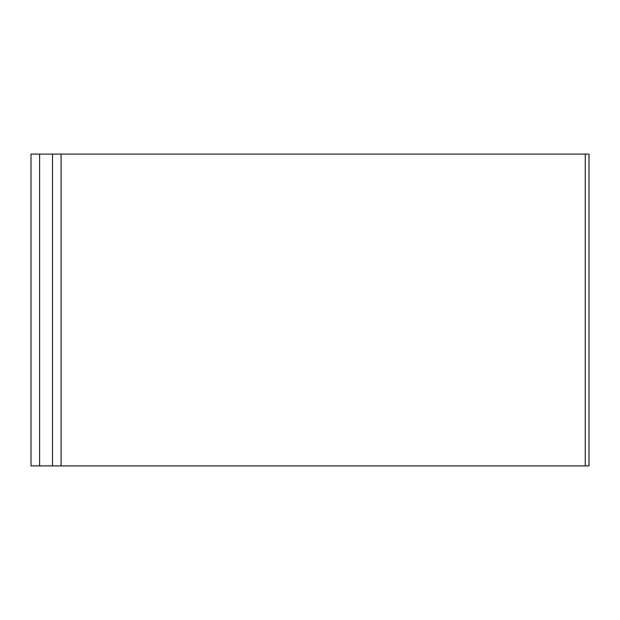 <?xml version="1.0" encoding="UTF-8"?>
<svg xmlns="http://www.w3.org/2000/svg" width="620" height="620" viewBox="0 0 620 620"><rect width="100%" height="100%" fill="white"/><g stroke="black" fill="none" stroke-linecap="round" stroke-linejoin="round"><path stroke-width="0.93" d="M39.602 465.899L31 465.899L31 154.101L39.602 154.101L39.602 465.899L52.506 465.899L52.506 154.101L39.602 154.101M61.101 465.899L589 465.899L589 154.101L61.101 154.101L61.101 465.899L52.506 465.899M61.101 154.101L52.506 154.101M589 465.899L589 154.101M585.241 154.101L585.241 465.899"/></g></svg>

